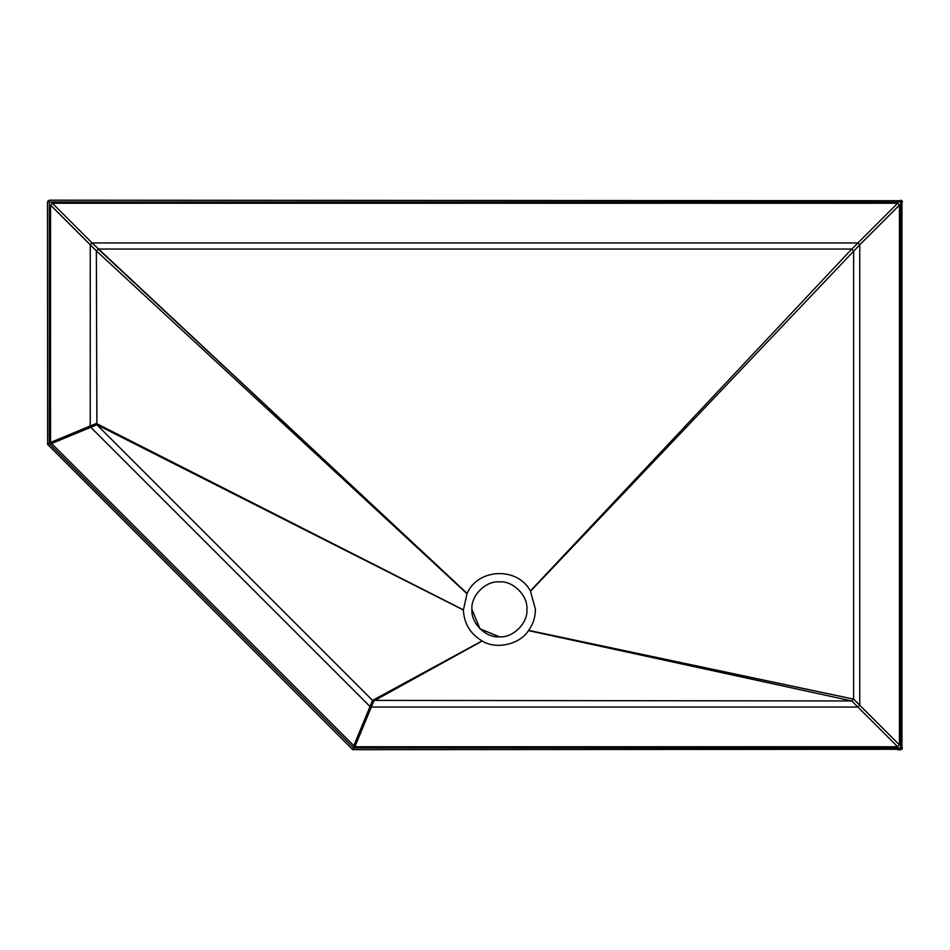 <?xml version="1.0" encoding="UTF-8"?>
<svg xmlns="http://www.w3.org/2000/svg" width="950" height="950" viewBox="0 0 950 950"><rect width="100%" height="100%" fill="white"/><g stroke="black" fill="none" stroke-linecap="round" stroke-linejoin="round"><path stroke-width="1.43" d="M47.642 444.41L352.319 749.277L352.913 749.669L353.614 747.982L49.329 443.709L47.642 444.41L47.5 202.018L49.329 200.189L47.5 202.018M352.913 749.669L901.966 749.277L900.671 747.982L353.614 747.982M353.614 749.811L352.319 749.277M49.329 443.709L49.329 202.018L48.034 200.723M49.329 202.018L900.671 202.018L901.966 200.723L49.329 200.189M899.448 205.069L899.448 744.931L897.619 746.759L354.872 746.759L50.552 442.439L50.552 205.069L52.381 203.241L897.619 203.241L899.448 205.069L859.75 244.768L859.75 705.232L899.448 744.931M901.966 749.277L901.966 200.723M900.671 200.189L902.5 202.018M499.403 636.832C513 638.068 528.117 622.951 526.894 609.354C528.117 595.757 513 580.64 499.403 581.863C485.806 580.64 470.689 595.757 471.924 609.354L479.976 628.781L499.403 636.832C485.806 638.068 470.689 622.951 471.924 609.354M853.634 699.117L528.675 630.373C533.128 624.067 535.372 617.061 535.444 609.354L530.385 590.947C517.489 566.663 478.064 568.207 467.091 593.406L463.374 610.007C464.122 623.627 470.345 633.935 482.054 640.929L482.196 641.012C496.019 649.847 519.781 644.528 528.497 630.622L853.634 699.117L853.634 250.883L851.806 249.042L98.194 249.042L96.366 250.883L96.9 424.757L372.554 700.411L851.806 700.957L853.634 699.117L859.75 705.232L857.921 707.061L371.319 707.061L354.872 746.759M482.054 640.929L372.554 700.411L370.025 706.527L371.319 707.061L373.849 700.957L482.196 641.012L373.849 700.957M353.578 746.225L370.025 706.527L90.784 427.286L51.086 443.733M463.374 609.864L96.366 423.463L90.25 425.992L90.784 427.286L96.9 424.757L463.374 610.007M50.552 442.439L90.25 425.992L90.25 244.768L50.552 205.069M98.194 249.042L467.091 593.406L92.079 242.939L90.25 244.768L96.366 250.883L466.973 593.667M52.381 203.241L92.079 242.939L857.921 242.939L897.619 203.241M530.539 591.197L859.75 244.768L857.921 242.939L851.806 249.042L530.385 590.947L851.806 249.042M902.5 747.982L900.671 749.811L897.928 749.811M48.034 445.004L47.5 443.709L48.034 445.004M900.671 202.018L900.671 747.982M528.497 630.622L851.806 700.957L897.619 746.759"/></g></svg>
